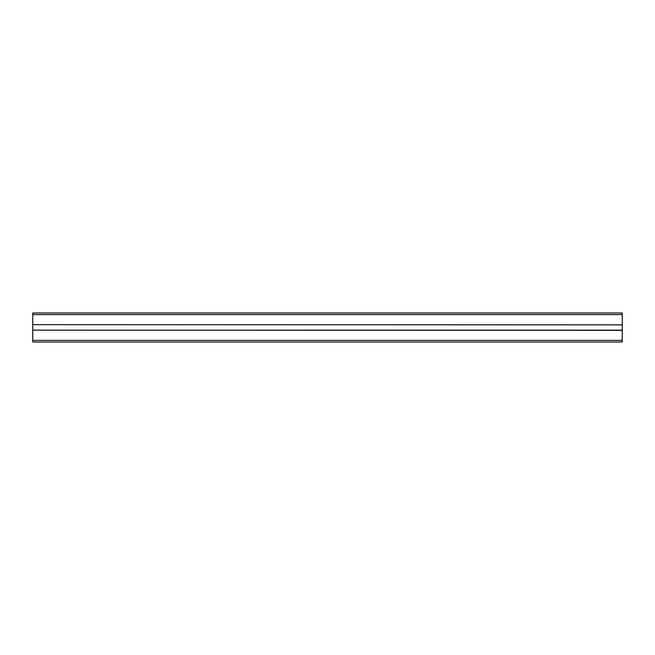 <?xml version="1.0" encoding="UTF-8"?>
<svg xmlns="http://www.w3.org/2000/svg" width="655" height="655" viewBox="0 0 655 655"><rect width="100%" height="100%" fill="white"/><g stroke="black" fill="none" stroke-linecap="round" stroke-linejoin="round"><path stroke-width="0.98" d="M32.75 330.333L32.75 342.008L622.25 342.008L622.25 330.145L32.75 330.145L622.25 330.333M32.75 324.855L32.75 330.145L622.25 330.145L622.25 324.855L32.75 324.667L622.25 324.855M32.75 314.605L622.25 314.605L622.25 312.992L32.75 312.992L32.75 324.667M622.25 314.605L622.25 324.667M32.75 340.395L622.25 340.395"/></g></svg>
